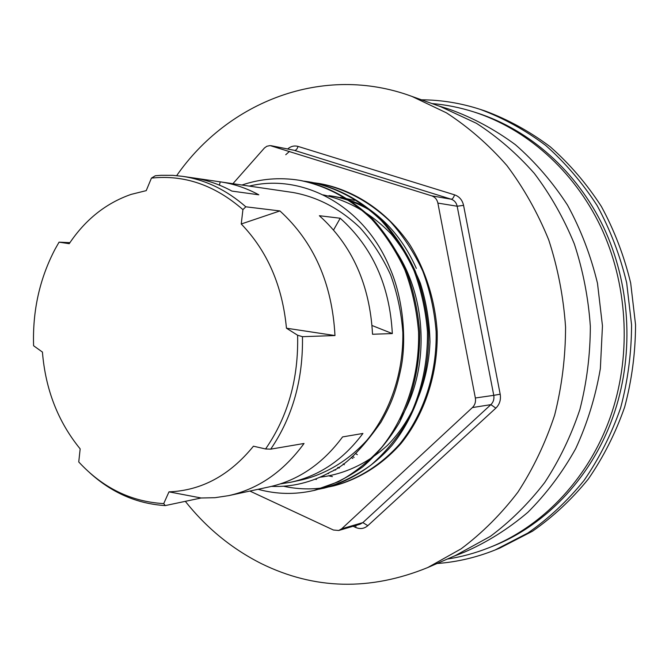 <?xml version="1.0" encoding="UTF-8"?>
<svg xmlns="http://www.w3.org/2000/svg" width="669" height="669" viewBox="0 0 669 669"><rect width="100%" height="100%" fill="white"/><g stroke="black" fill="none" stroke-linecap="round" stroke-linejoin="round"><path stroke-width="1" d="M270.719 449.15C292.596 417.013 303.174 379.524 302.463 336.683L297.605 335.228C298.633 378.687 287.954 416.595 265.576 448.966L270.719 449.15L304.035 443.48C283.48 471.628 258.368 489.022 228.681 495.637L269.565 486.815C298.357 480.384 322.701 463.751 342.578 436.916L362.924 433.453C343.406 459.595 319.498 475.826 291.199 482.148L302.731 479.656C326.681 473.685 348.992 460.105 367.206 439.943C390.378 411.636 403.507 372.65 402.847 332.543C401.383 312.54 397.294 293.315 390.579 274.85C382.476 257.214 372.298 241.526 360.056 227.786C340.103 208.753 317.775 196.995 293.055 192.505L220.536 181.893C233.698 183.824 246.451 188.123 258.803 194.796L231.934 191.1C219.332 184.234 206.328 179.819 192.915 177.854L192.622 177.812M392.327 333.572L372.533 334.257C369.865 284.785 352.145 245.272 319.372 215.719L340.212 218.245C372.365 247.028 389.734 285.471 392.327 333.572L372.056 325.519M193.207 177.895L220.252 181.851L219.382 185.112M339.074 468.083L338.113 467.372M328.956 195.616C344.66 197.982 359.588 203.627 373.737 212.575M354.486 200.374L340.479 197.338M366.721 207.524C355.314 201.645 343.506 197.798 331.306 195.967M316.404 479.464L315.174 479.205M232.904 183.707L264.489 147.941L266.872 146.252L270.109 145.583L431.748 195.858C435.001 197.012 437.041 199.429 437.877 203.092L475.35 397.988C475.96 401.81 474.973 405.004 472.398 407.572L341.667 528.811L338.74 530.484L333.413 530.015L249.888 491.063M185.33 501.332C206.403 527.916 231.742 548.672 261.353 563.624C314.564 589.757 370.032 591.062 427.767 567.538L461.092 548.848C482.098 533.118 501.014 514.252 517.839 492.25C533.168 468.676 545.427 442.978 554.634 415.148C561.876 386.465 565.514 357.104 565.564 327.066C563.499 297.095 557.887 268.043 548.731 239.92C537.675 212.767 523.71 187.947 506.834 165.46C488.562 144.646 468.425 127.093 446.399 112.818L411.895 96.403C323.085 63.547 227.886 101.88 176.666 175.638M416.327 268.394C404.837 242.504 388.472 222.334 367.239 207.867M453.181 556.499L464.311 552.193C486.923 542.35 508.089 529.07 527.808 512.362C546.356 493.831 562.328 472.59 575.708 448.623C587.332 423.402 595.552 396.717 600.361 368.577L602.46 325.82L597.492 283.305C590.794 255.55 580.801 229.475 567.504 205.099C552.544 182.085 535.183 161.965 515.423 144.721C494.625 129.385 472.615 117.56 449.392 109.256L437.994 105.71M455.497 555.496L490.344 536.362C510.489 521.36 528.602 503.414 544.7 482.533C559.359 460.18 571.083 435.837 579.881 409.503C586.797 382.375 590.284 354.62 590.334 326.229C588.377 297.906 583.025 270.443 574.295 243.851C563.75 218.169 550.411 194.662 534.288 173.355C516.819 153.594 497.535 136.911 476.437 123.305L440.378 106.555M334.358 485.711C359.194 479.121 382.242 464.712 400.999 443.539C424.865 413.894 438.203 373.227 437.175 331.389C435.051 300.072 425.543 270 409.679 244.461C387.167 211.588 354.645 190.038 320.108 183.649L318.26 183.365M323.236 488.303L324.858 487.935C349.82 481.262 373.059 466.778 391.95 445.412C416.018 415.466 429.49 374.423 428.561 332.1C426.889 310.993 422.448 290.655 415.257 271.096C406.601 252.364 395.739 235.655 382.676 220.954C361.427 200.491 337.561 187.571 311.068 182.194M313.46 490.586L315.107 490.21C331.883 485.41 347.746 477.633 362.707 466.895C376.839 454.56 389.049 439.817 399.334 422.657C413.283 395.011 420.065 364.806 419.672 332.041C417.949 310.617 413.409 289.986 406.066 270.167C397.252 251.184 386.23 234.267 372.984 219.407C351.417 198.752 327.25 185.773 300.49 180.471M271.505 486.38C291.935 487.216 311.603 482.416 330.528 471.98C345.112 465.925 361.937 449.3 381.012 422.131C389.86 406.275 395.63 394.334 401.015 367.992C406.576 340.655 403.558 299.252 389.927 268.202C364.613 205.759 302.522 172.945 249.294 186.099M332.376 476.612L329.24 475.977M241.927 185.029C260.442 178.774 279.508 177.176 299.135 180.237C325.945 185.53 350.146 198.517 371.738 219.189C385.018 234.075 396.073 251.017 404.921 270.017C412.255 289.878 416.804 310.55 418.568 332.016C419.63 375.041 406.058 416.846 381.731 447.285C368.795 461.518 354.419 472.983 338.598 481.672L313.878 490.486C295.029 494.751 276.439 494.358 258.1 489.29M304.069 181.148L309.153 181.868C335.721 187.119 359.713 199.947 381.113 220.352C394.25 235.062 405.197 251.787 413.96 270.535C421.227 290.137 425.727 310.525 427.458 331.715C427.842 364.103 421.127 393.974 407.287 421.336C397.077 438.304 384.959 452.888 370.927 465.106C356.084 475.759 340.337 483.461 323.662 488.203L318.762 489.231M314.213 182.804L318.921 183.465C345.263 188.658 369.037 201.336 390.236 221.506C403.256 236.015 414.094 252.522 422.758 271.045C429.975 290.388 434.424 310.516 436.113 331.423C437.175 373.352 423.778 414.027 399.92 443.764C381.138 464.938 358.04 479.38 333.204 485.995C316.487 489.775 299.904 489.85 283.464 486.221M447.318 559.05C461.276 556.926 474.99 553.213 488.47 547.911C543.621 526.47 591.279 476.002 612.16 411.636C631.636 351.927 627.305 282.979 600.662 226.557C573.743 170.244 526.227 128.749 473.777 111.907C459.971 107.517 446.039 104.74 431.973 103.561M289.501 151.386L285.755 154.731M473.777 111.907L477.173 112.986C529.405 129.761 576.703 171.038 603.497 227.034C630.014 283.138 634.312 351.677 614.928 411.05C594.147 475.04 546.707 525.249 491.782 546.598L488.47 547.911M421.437 99.806C441.155 99.898 460.724 103.076 480.125 109.348C503.213 117.945 525.048 129.962 545.636 145.382C565.188 162.642 582.339 182.696 597.108 205.525C610.228 229.684 620.079 255.466 626.677 282.87L631.569 324.841C631.477 353.215 627.815 380.92 620.598 407.973C611.433 434.198 599.24 458.365 584.037 480.459C567.354 501.031 548.63 518.559 527.858 533.042L494.968 550.035C476.035 557.595 456.726 562.085 437.058 563.507M302.463 336.683L334.977 335.554L286.457 328.203L297.605 335.228M89.462 472.515C111.664 492.76 136.928 503.782 165.243 505.588L163.713 503.606C130.999 501.717 102.675 487.826 78.75 461.953L80.163 448.882C58.061 421.805 45.484 389.534 42.431 352.07L33.592 345.748C32.48 310.759 39.672 278.513 55.159 249.01L59.056 242.153L69.91 242.671M245.832 206.805C226.431 189.879 205.299 179.718 182.428 176.323L172.702 175.337L161.062 175.311L155.283 175.763L151.437 178.105C184.268 174.592 214.766 185.096 242.922 209.623L245.832 206.805L279.918 210.936C313.82 241.944 332.167 283.489 334.977 335.554M228.681 495.637L214.925 497.703L201.135 497.987L165.243 505.588M280.311 483.913L291.199 482.148M59.056 242.153L69.225 243.692C85.348 219.599 105.961 203.167 131.082 194.403L146.227 190.632L151.437 178.105M333.58 229.96L340.212 218.245M265.576 448.966L253.442 446.198C229.701 475.375 201.545 490.594 168.981 491.857L201.135 497.987M168.981 491.857L163.713 503.606M242.922 209.623L241.241 223.99C267.383 251.126 282.452 285.864 286.457 328.203M279.918 210.936L241.241 223.99M480.125 109.348L485.134 110.987C508.072 119.525 529.764 131.45 550.219 146.762C569.637 163.88 586.68 183.766 601.339 206.412C614.359 230.37 624.144 255.926 630.691 283.104L635.55 324.708C635.458 352.831 631.82 380.301 624.645 407.12C615.547 433.127 603.446 457.094 588.344 479.004C571.769 499.409 553.171 516.811 532.532 531.194L499.852 548.062L494.968 550.035M352.839 458.499L351.309 457.504M355.691 453.599L357.338 454.677M352.563 456.417L354.118 457.445M343.189 463.885L344.368 464.746M353.098 526.269L355.691 527.465L356.033 525.399M355.691 527.465C360.165 529.338 364.204 528.744 367.808 525.683L362.857 522.606L359.989 524.237L338.74 530.484M367.808 525.683L495.846 408.132L490.879 404.645L362.857 522.606L341.667 528.811M495.846 408.132C499.626 404.394 501.073 399.753 500.186 394.2L493.764 395.346C494.358 399.05 493.396 402.144 490.879 404.645L472.398 407.572M500.186 394.2L463.567 205.358L457.17 206.228L493.764 395.346L475.35 397.988M463.567 205.358C462.338 200.023 459.344 196.519 454.577 194.846C453.615 197.673 452.478 199.128 451.182 199.203C454.36 200.324 456.358 202.665 457.17 206.228L437.877 203.092M454.577 194.846L298.048 146.419C297.17 149.078 295.991 150.4 294.502 150.391L451.182 199.203L431.748 195.858M298.048 146.419C294.318 145.39 290.848 146.243 287.637 148.986M271.188 145.708L293.825 150.216L271.882 145.884M393.489 247.446C427.717 295.648 430.351 369.639 400.121 419.237M323.227 194.88C348.641 200.516 371.253 213.511 391.064 233.866C403.089 248.475 412.857 264.916 420.366 283.204C426.345 302.229 429.548 321.822 429.975 341.959C428.453 382.116 412.689 419.781 387.426 445.362C367.724 463.391 344.393 474.271 320.058 477.206M324.139 475.525L323.696 475.542M328.538 473.619L327.542 473.61M443.33 107.609L411.895 96.403M458.374 554.25L427.767 567.538M313.886 490.494L315.107 490.21M323.671 488.219L324.858 487.944M333.204 485.995L334.366 485.727M318.921 183.457L320.108 183.649M335.679 470.031L334.007 469.956M339.434 467.874L337.611 467.698M182.428 176.323L192.915 177.854"/></g></svg>
